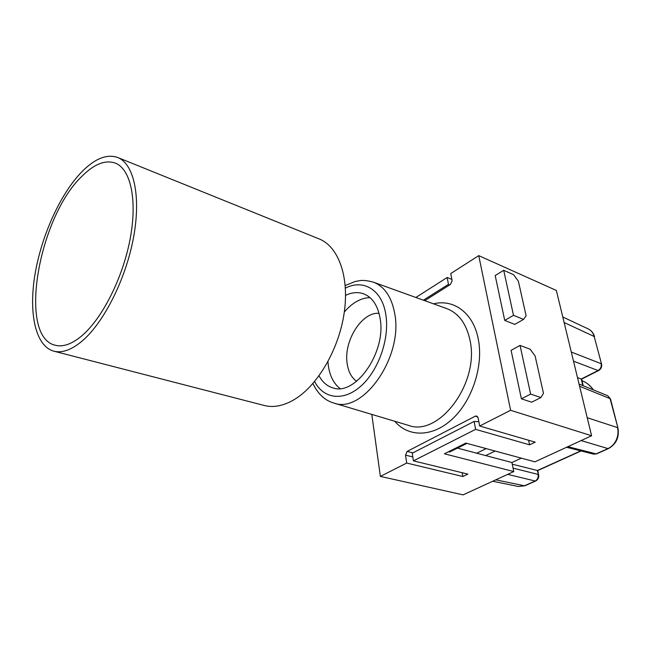 <?xml version="1.0" encoding="UTF-8"?>
<svg xmlns="http://www.w3.org/2000/svg" width="651" height="651" viewBox="0 0 651 651"><rect width="100%" height="100%" fill="white"/><g stroke="black" fill="none" stroke-linecap="round" stroke-linejoin="round"><path stroke-width="0.98" d="M562.781 316.98L588.292 328.958C591.23 330.374 593.183 332.881 594.168 336.486L601.548 364.023M571.293 352.028L601.133 363.697C601.614 366.668 600.588 368.946 598.057 370.533L598.79 370.46C601.076 368.995 602.02 366.928 601.614 364.259L594.168 336.486L564.132 322.53M577.51 377.678L581.603 379.126L583.206 385.742M579.056 384.049L607.708 395.727L610.548 399.153L617.913 427.862M587.226 417.722L617.498 427.577C618.491 431.711 618.092 435.836 616.285 439.962C614.365 444.023 611.59 446.895 607.953 448.58L608.604 448.498C616.294 444.039 619.41 437.228 617.962 428.081L610.077 398.624L579.593 386.255M608.376 448.604L596.755 453.78L593.517 454.113L566.565 447.278M512.272 464.204L537.734 470.567M513.069 468.142L538.117 474.408C538.507 477.452 537.523 479.649 535.155 481.016L535.838 480.91C538.06 479.575 539.004 477.574 538.654 474.913L537.295 470.559L580.782 450.883M535.594 481.024L525.17 485.67L518.399 486.492L524.918 485.776M513.753 471.568L463.081 494.874L380.371 476.41L406.704 463.04L405.508 455.13L407.119 451.42L475.303 416.168L476.695 416.005L478.086 417.787L479.649 426.023L510.62 410.301L591.604 435.755L534.919 461.836L465.831 443.087L444.421 453.788L513.753 471.568L511.93 462.527L521.313 458.141M510.62 410.301L478.737 255.631L556.345 290.444L591.604 435.755M415.867 297.474L447.164 277.481L451.859 279.434M478.737 255.631L450.744 273.558L452.095 280.679L450.484 284.414L424.737 300.681M530.638 394.091L520.043 345.404L511.092 350.352L521.394 398.819L530.638 394.091L540.9 397.541L531.68 402.204L521.394 398.819M495.191 275.552L504.728 320.406L513.501 315.336L503.703 270.303L495.191 275.552M503.703 270.303L513.598 274.706L518.375 281.224L526.13 315.841L523.534 319.405L514.778 324.401L504.728 320.406M406.704 463.04L462.82 476.508L467.874 474.115L413.426 460.859L475.612 429.359L529.597 444.828L535.195 442.167L479.649 426.023M476.703 453.202L486.142 448.596M495.134 451.037L485.703 455.586L457.466 448.108M462.82 476.508L462.153 472.716M529.597 444.828L528.628 440.263M511.93 462.527L485.703 455.586M413.426 460.859L412.238 453.202L474.123 421.433L478.827 421.702M475.612 429.359L474.123 421.433M371.802 414.402L380.371 476.41M466.93 443.388L449.597 452.03L448.498 451.745M449.548 285.008L448.449 284.341L423.394 300.192M447.164 277.481L448.449 284.341M319.055 375.806C322.375 382.056 326.948 386.059 332.759 387.825C355.251 396.524 386.442 352.289 380.151 318.689C377.914 305.644 372.437 297.361 363.73 293.853C358.009 291.811 351.955 292.315 345.567 295.367M340.009 388.525C333.532 383.447 329.601 375.529 328.226 364.772L327.941 361.663M379.045 313.318C361.883 311.739 343.565 340.937 347.121 363.307C348.277 371.623 351.45 377.613 356.642 381.283M344.306 312.024C352.305 302.715 360.866 297.906 369.971 297.597M520.043 345.404L530.166 349.245L535.114 355.942L543.487 393.326L540.9 397.541M523.534 319.405L513.501 315.336M81.285 341.759C71.016 350.075 61.869 353.216 53.846 351.174C35.455 346.194 28.53 313.302 34.951 274.632C41.379 235.898 60.266 193.941 81.855 171.766C94.948 158.527 106.886 153.766 117.676 157.485C133.96 163.767 141.324 196.659 133.341 238.494C125.44 280.28 103.086 323.921 81.285 341.759M81.302 336.266C101.808 319.348 122.73 278.327 130.11 239.12C137.564 199.865 130.648 168.959 115.292 163.092C105.234 159.641 94.078 164.076 81.839 176.38C38.458 217.475 17.569 336.884 55.262 345.258C62.878 347.211 71.561 344.216 81.302 336.266M53.846 351.174L264.298 405.492C273.729 407.884 283.893 405.809 294.797 399.258C317.94 385.189 339.065 348.781 344.216 312.659C349.441 276.512 338.292 246.436 319.185 238.941L117.676 157.485M582.808 385.579L581.213 379.028L598.057 370.533L573.507 361.159M567.867 446.676L596.096 453.861L607.953 448.58L581.148 440.572M495.777 479.836L524.478 485.776L535.155 481.016L507.69 474.359M412.815 456.929L405.508 455.13M394.783 421.278C408.413 437.48 432.842 437.391 452.559 418.829C472.3 400.398 483.522 365.87 478.355 339.472L478.265 339.008C473.342 312.903 453.739 298.744 433.485 303.83M477.769 416.909L475.303 416.168M407.119 451.42L412.897 452.86M593.159 389.794C590.197 385.498 586.478 382.462 582.018 380.68C586.6 382.519 590.4 385.595 593.411 389.9M408.12 425.266L408.494 425.38C438.888 437.179 479.657 383.024 470.046 340.546L469.965 340.123C466.409 323.791 458.735 313.318 446.952 308.688L446.586 308.55M345.217 285.537L355.055 281.533L359.417 280.687C362.721 280.044 367.4 280.54 373.454 282.184C384.651 286.611 391.756 297.165 394.766 313.847C403.27 357.261 362.583 414.516 333.637 402.985L408.096 425.258M314.612 381.519C323.425 398.868 343.37 401.748 360.833 386.173C378.321 370.785 389.567 339.163 385.945 315.385L385.888 315.011C382.332 289.907 363.567 278.685 345.396 288.133M588.292 328.958C591.458 330.513 593.549 333.133 594.583 336.827M598.554 370.582L581.603 379.126M607.7 395.727L610.492 398.925M596.528 453.877L593.598 454.129M581.083 450.956L537.734 470.575L538.613 474.709M373.454 282.184L446.562 308.541M312.928 383.504C317.908 393.904 324.816 400.398 333.637 402.985M492.734 481.235L518.416 486.5"/></g></svg>
